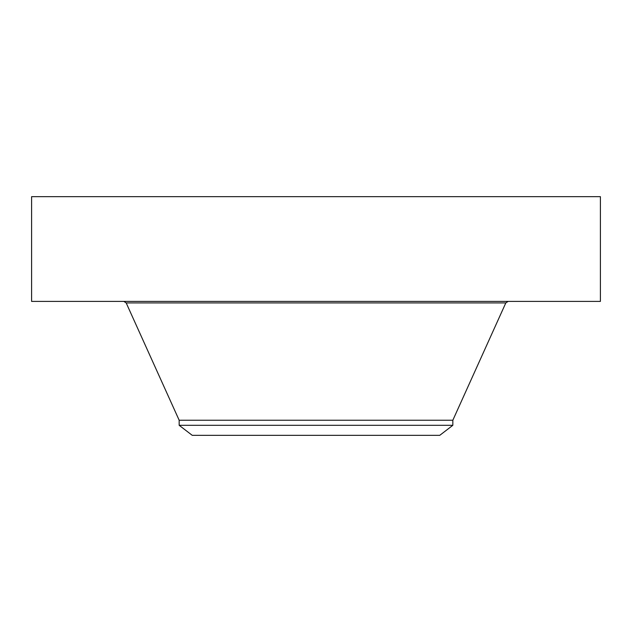 <?xml version="1.0" encoding="UTF-8"?>
<svg xmlns="http://www.w3.org/2000/svg" width="632" height="632" viewBox="0 0 632 632"><rect width="100%" height="100%" fill="white"/><g stroke="black" fill="none" stroke-linecap="round" stroke-linejoin="round"><path stroke-width="0.95" d="M31.6 196.663L600.4 196.663L600.4 301.401L31.6 301.401L31.6 196.663M179.164 425.304L452.836 425.304L439.753 435.337L192.246 435.337L179.164 425.304L179.164 420.233L452.836 420.233L505.813 302.918L508.16 301.401M179.164 420.233L126.187 302.918L505.813 302.918M126.187 302.918L123.84 301.401M452.836 425.304L452.836 420.233"/></g></svg>
